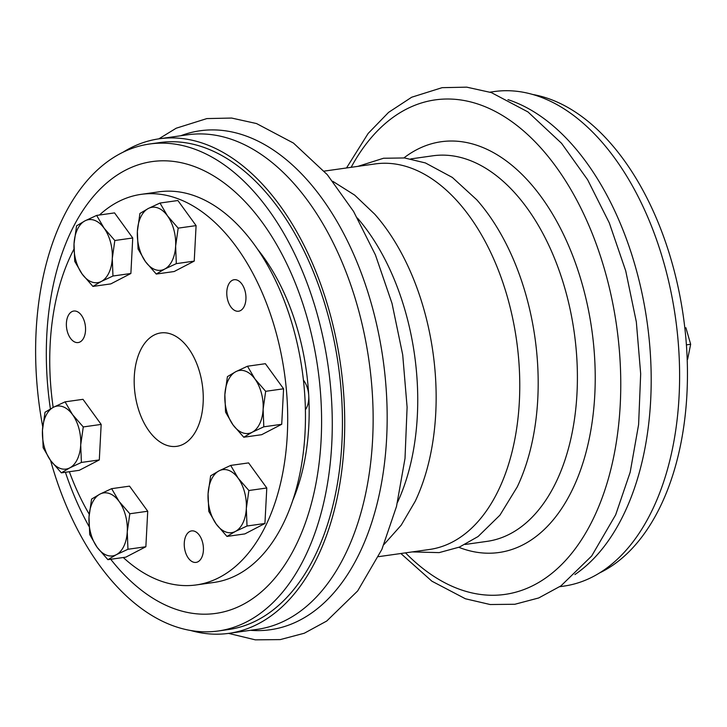 <?xml version="1.0" encoding="UTF-8"?>
<svg xmlns="http://www.w3.org/2000/svg" width="727" height="727" viewBox="0 0 727 727"><rect width="100%" height="100%" fill="white"/><g stroke="black" fill="none" stroke-linecap="round" stroke-linejoin="round"><path stroke-width="1.09" d="M226.806 291.8A15.903 9.424 82 0 1 234.149 279.722A15.903 9.424 82 0 1 245.699 294.153A15.903 9.424 82 0 1 238.592 311.22A15.903 9.424 82 0 1 226.806 291.8M184.276 542.978A15.903 9.424 82 0 1 191.619 530.901A15.903 9.424 82 0 1 194.972 531.41A15.903 9.424 82 0 1 203.424 548.103A15.903 9.424 82 0 1 196.063 562.398A15.903 9.424 82 0 1 184.276 542.978M66.402 323.133A15.903 9.424 82 0 1 73.736 311.047A15.903 9.424 82 0 1 85.486 327.214A15.903 9.424 82 0 1 78.18 342.553A15.903 9.424 82 0 1 66.402 323.133M123.263 557.509A197.226 116.902 -98 0 0 196.254 584.935A197.226 116.902 -98 0 0 287.374 404.421A197.226 116.902 -98 0 0 178.733 199.025A197.226 116.902 -98 0 0 141.192 194.345A197.226 116.902 -98 0 0 99.454 215.019M73.909 249.216A197.226 116.902 -98 0 0 53.171 407.411M69.347 471.723A197.226 116.902 -98 0 0 89.212 514.207M144.373 423.541A57.26 33.942 82 0 1 135.467 366.199A57.26 33.942 82 0 1 160.731 332.939A57.26 33.942 82 0 1 202.333 384.901A57.26 33.942 82 0 1 176.716 446.342A57.26 33.942 82 0 1 144.373 423.541M123.19 152.125A249.715 148.017 82 0 1 159.231 138.793L187.648 134.786A249.715 148.017 82 0 1 369.071 361.392A249.715 148.017 82 0 1 257.367 629.328L228.96 633.335A249.715 148.017 82 0 1 190.628 630.482M76.58 225.824L84.986 220.854L96.636 215.419L104.106 228.196A31.815 18.857 82 0 1 112.276 258.494A31.815 18.857 82 0 1 101.317 281.449L92.911 286.42L82.187 274.106A31.815 18.857 82 0 1 74.027 243.809L76.58 225.824M92.911 286.42L110.822 283.893L130.878 273.488L132.741 237.983L114.548 212.893L96.636 215.419M74.717 261.329L74.027 243.809A31.815 18.857 82 0 1 84.986 220.854A31.815 18.857 82 0 1 104.106 228.196L114.83 240.51L112.276 258.494L112.967 276.015L101.317 281.449A31.815 18.857 82 0 1 82.187 274.106L74.717 261.329M130.878 273.488L112.967 276.015M132.741 237.983L114.83 240.51M159.231 138.793A249.715 148.017 82 0 1 340.654 365.399A249.715 148.017 82 0 1 228.96 633.335M149.617 144.001L159.767 142.574A245.899 145.754 82 0 1 298.67 240.483A245.899 145.754 82 0 1 336.892 486.708A245.899 145.754 82 0 1 228.423 629.555L218.273 630.981A245.899 145.754 -98 0 0 328.268 367.144A245.899 145.754 -98 0 0 149.617 144.001A245.899 145.754 -98 0 0 42.72 426.667M196.254 584.935L214.02 582.436A197.226 116.902 -98 0 0 305.14 401.922A197.226 116.902 -98 0 0 196.49 196.517A197.226 116.902 -98 0 0 158.949 191.837L141.192 194.345M72.546 414.626A31.815 18.857 82 0 1 80.706 444.924A31.815 18.857 82 0 1 69.747 467.879A31.815 18.857 82 0 1 50.626 460.536A31.815 18.857 82 0 1 42.457 430.239A31.815 18.857 82 0 1 53.416 407.284A31.815 18.857 82 0 1 72.546 414.626L83.269 426.94L80.706 444.924L81.406 462.445L69.747 467.879L61.35 472.85L50.626 460.536L43.157 447.759L42.457 430.239L45.019 412.254L53.416 407.284L65.076 401.849L72.546 414.626M65.076 401.849L82.987 399.323L101.171 424.414L83.269 426.94M101.171 424.414L99.308 459.918L81.406 462.445M99.308 459.918L79.252 470.324L61.35 472.85M111.631 488.671L129.542 486.145L147.726 511.235L129.824 513.762L127.261 531.746L127.952 549.267L116.302 554.701L107.905 559.672L97.182 547.358A31.815 18.857 82 0 1 89.012 517.061A31.815 18.857 82 0 1 99.972 494.106L111.631 488.671L119.101 501.448A31.815 18.857 82 0 1 127.261 531.746A31.815 18.857 82 0 1 116.302 554.701A31.815 18.857 82 0 1 97.182 547.358L89.712 534.581L89.012 517.061L91.575 499.086L99.972 494.106A31.815 18.857 82 0 1 119.101 501.448L129.824 513.762M147.726 511.235L145.863 546.74L127.952 549.267M145.863 546.74L125.807 557.155L107.905 559.672M230.686 465.416L248.598 462.899L266.791 487.99L248.879 490.507L246.326 508.491L247.016 526.012L235.357 531.446A31.815 18.857 82 0 1 216.237 524.103L208.767 511.335L208.076 493.806A31.815 18.857 82 0 1 219.036 470.851A31.815 18.857 82 0 1 238.156 478.193A31.815 18.857 82 0 1 246.326 508.491A31.815 18.857 82 0 1 235.357 531.446L226.96 536.426L216.237 524.103A31.815 18.857 82 0 1 208.076 493.806L210.63 475.831L219.036 470.851L230.686 465.416L238.156 478.193L248.879 490.507M266.791 487.99L264.928 523.485L247.016 526.012M264.928 523.485L244.872 533.9L226.96 536.426M305.395 409.728A19.084 11.314 -98 0 0 308.739 395.579A19.084 11.314 -98 0 0 303.413 380.094M159.985 203.042L177.897 200.525L196.09 225.615L194.227 261.111L176.316 263.637L164.665 269.072L156.26 274.052L145.536 261.729L138.066 248.961L137.376 231.431L139.929 213.456L148.335 208.476A31.815 18.857 82 0 1 167.455 215.819A31.815 18.857 82 0 1 175.625 246.117A31.815 18.857 82 0 1 164.665 269.072A31.815 18.857 82 0 1 145.536 261.729A31.815 18.857 82 0 1 137.376 231.431A31.815 18.857 82 0 1 148.335 208.476L159.985 203.042L167.455 215.819L178.179 228.142L175.625 246.117L176.316 263.637M194.227 261.111L174.171 271.525L156.26 274.052M196.09 225.615L178.179 228.142M50.59 460.491A245.899 145.754 -98 0 0 79.37 533.082A245.899 145.754 -98 0 0 218.273 630.981M65.421 472.277A228.16 135.231 -98 0 0 86.913 522.577A228.16 135.231 -98 0 0 89.003 526.412M110.731 559.272A228.16 135.231 -98 0 0 315.754 484.555A228.16 135.231 -98 0 0 187.212 164.202A228.16 135.231 -98 0 0 50.399 408.919M532.437 94.428A245.899 145.754 82 0 1 683.444 317.072A245.899 145.754 82 0 1 599.884 572.785M687.624 359.274L690.65 344.271L685.888 327.723M686.415 344.871L690.65 344.271M292.854 500.158A178.142 105.588 -98 0 0 308.739 395.579A178.142 105.588 -98 0 0 257.458 249.107M247.48 366.226L265.391 363.7L283.585 388.791L281.722 424.286L261.665 434.701L243.754 437.227L233.031 424.904A31.815 18.857 82 0 1 224.87 394.616A31.815 18.857 82 0 1 235.83 371.661A31.815 18.857 82 0 1 254.95 378.994A31.815 18.857 82 0 1 263.119 409.292A31.815 18.857 82 0 1 252.16 432.247A31.815 18.857 82 0 1 233.031 424.904L225.561 412.136L224.87 394.616L227.424 376.631L235.83 371.661L247.48 366.226L254.95 378.994L265.673 391.317L263.119 409.292L263.81 426.813L252.16 432.247L243.754 437.227M283.585 388.791L265.673 391.317M281.722 424.286L263.81 426.813M507.955 99.635A249.715 148.017 82 0 1 647.121 322.188A249.715 148.017 82 0 1 574.912 574.548M490.043 92.156L494.115 91.575A249.715 148.017 82 0 1 675.537 318.181A249.715 148.017 82 0 1 563.834 586.116L559.763 586.689M357.92 166.356L383.547 158.25L404.548 157.959L425.404 162.939L452.339 177.433L476.767 199.798A194.682 115.393 82 0 1 517.242 486.908L499.949 515.152L478.084 536.535L459.409 547.086L439.153 552.62L412.282 551.911M324.169 171.118L375.15 163.929A194.682 115.393 82 0 1 516.597 340.59A194.682 115.393 82 0 1 429.512 549.476L378.531 556.664M357.42 218.036A194.682 115.393 82 0 1 397.505 502.384M332.766 181.305L354.658 195.109L374.723 214.183A194.682 115.393 82 0 1 415.208 501.294L401.195 525.185L383.974 544.496M410.791 158.904L432.792 155.805A194.682 115.393 82 0 1 574.23 332.466A194.682 115.393 82 0 1 487.145 541.351L465.153 544.459M403.948 157.895A207.404 122.936 82 0 1 591.851 329.985A207.404 122.936 82 0 1 458.855 547.322M180.714 135.767A251.942 149.335 82 0 1 383.065 359.42A251.942 149.335 82 0 1 250.433 630.309M351.15 167.31A249.715 148.017 82 0 1 553.692 163.611A249.715 148.017 82 0 1 601.184 500.412A249.715 148.017 82 0 1 405.512 552.865M158.831 138.848L176.198 128.216L206.868 118.583L231.64 118.056L256.504 123.545L293.444 143.065L327.304 174.689L353.595 211.475L375.432 254.941L392.017 303.386L402.713 354.858L407.102 407.202L405.012 458.41L396.506 506.437L381.875 549.412L357.675 590.933L326.732 621.031L304.286 633.235L280.258 639.596L255.359 639.851L228.56 633.39M346.515 167.964L368.144 133.459L388.582 112.376L411.682 97.227L442.107 87.667L466.689 87.149L491.352 92.593L527.984 111.949L561.562 143.31L587.634 179.778L609.29 222.88L625.729 270.907L636.334 321.943L640.678 373.832L638.606 424.595L630.182 472.214L615.669 514.825L591.678 556.001L560.98 585.853L538.716 597.957L514.88 604.264L490.18 604.528L465.416 598.775L431.902 581.2L400.877 553.52"/></g></svg>
